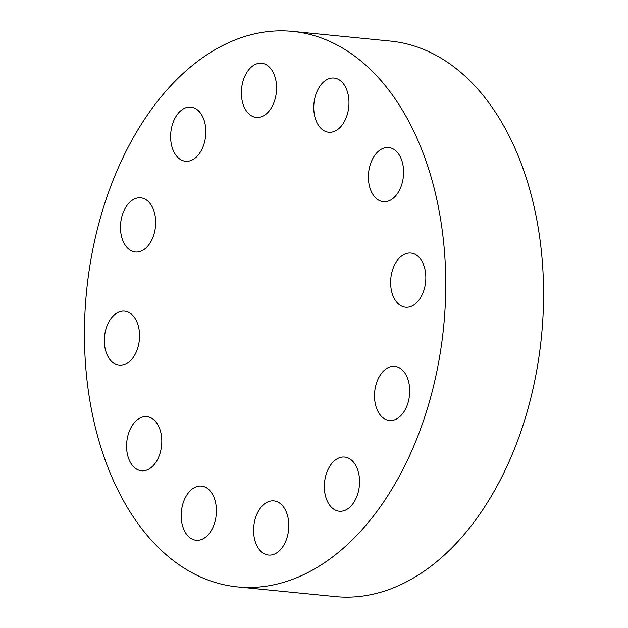 <?xml version="1.0" encoding="UTF-8"?>
<svg xmlns="http://www.w3.org/2000/svg" width="628" height="628" viewBox="0 0 628 628"><rect width="100%" height="100%" fill="white"/><g stroke="black" fill="none" stroke-linecap="round" stroke-linejoin="round"><path stroke-width="0.94" d="M268.07 112.231A27.208 17.49 -84.3 0 0 276.249 82.731A27.208 17.49 -84.3 0 0 261.656 63.263A27.208 17.49 -84.3 0 0 249.881 68.452A27.208 17.49 -84.3 0 0 241.701 97.944A27.208 17.49 -84.3 0 0 256.295 117.412A27.208 17.49 -84.3 0 0 268.07 112.231M419.779 144.754A279.115 179.412 -84.3 0 0 292.585 31.4A279.115 179.412 -84.3 0 0 115.026 175.432A279.115 179.412 -84.3 0 0 110.395 473.559A279.115 179.412 -84.3 0 0 237.588 586.913A279.115 179.412 -84.3 0 0 415.147 442.889A279.115 179.412 -84.3 0 0 419.779 144.754M237.588 586.913L335.415 596.6A279.115 179.412 -84.3 0 0 512.974 452.568A279.115 179.412 -84.3 0 0 517.605 154.441A279.115 179.412 -84.3 0 0 390.412 41.087L292.585 31.4M203.637 145.123A27.208 17.49 -84.3 0 0 190.904 107.105A27.208 17.49 -84.3 0 0 172.81 123.229A27.208 17.49 -84.3 0 0 185.543 161.247A27.208 17.49 -84.3 0 0 203.637 145.123M155.673 221.967A27.208 17.49 -84.3 0 0 140.751 197.82A27.208 17.49 -84.3 0 0 120.466 227.831A27.208 17.49 -84.3 0 0 135.389 251.969A27.208 17.49 -84.3 0 0 155.673 221.967M137.022 322.172A27.208 17.49 -84.3 0 0 124.627 311.119A27.208 17.49 -84.3 0 0 107.317 325.163A27.208 17.49 -84.3 0 0 106.87 354.223A27.208 17.49 -84.3 0 0 119.265 365.268A27.208 17.49 -84.3 0 0 136.574 351.233A27.208 17.49 -84.3 0 0 137.022 322.172M152.69 418.892A27.208 17.49 -84.3 0 0 146.858 416.639A27.208 17.49 -84.3 0 0 127.515 437.284A27.208 17.49 -84.3 0 0 135.672 468.535A27.208 17.49 -84.3 0 0 141.504 470.788A27.208 17.49 -84.3 0 0 160.847 450.15A27.208 17.49 -84.3 0 0 152.69 418.892M198.472 486.213A27.208 17.49 -84.3 0 0 181.241 513.783A27.208 17.49 -84.3 0 0 196.132 540.253A27.208 17.49 -84.3 0 0 199.147 540.151A27.208 17.49 -84.3 0 0 216.377 512.574A27.208 17.49 -84.3 0 0 201.494 486.103A27.208 17.49 -84.3 0 0 198.472 486.213M262.104 506.09A27.208 17.49 -84.3 0 0 253.924 535.582A27.208 17.49 -84.3 0 0 268.517 555.05A27.208 17.49 -84.3 0 0 280.292 549.869A27.208 17.49 -84.3 0 0 288.472 520.369A27.208 17.49 -84.3 0 0 273.879 500.901A27.208 17.49 -84.3 0 0 262.104 506.09M326.536 473.198A27.208 17.49 -84.3 0 0 339.269 511.216A27.208 17.49 -84.3 0 0 357.363 495.084A27.208 17.49 -84.3 0 0 344.631 457.066A27.208 17.49 -84.3 0 0 326.536 473.198M374.5 396.354A27.208 17.49 -84.3 0 0 389.423 420.493A27.208 17.49 -84.3 0 0 409.707 390.483A27.208 17.49 -84.3 0 0 394.784 366.344A27.208 17.49 -84.3 0 0 374.5 396.354M393.144 296.141A27.208 17.49 -84.3 0 0 405.547 307.194A27.208 17.49 -84.3 0 0 422.848 293.158A27.208 17.49 -84.3 0 0 423.303 264.098A27.208 17.49 -84.3 0 0 410.908 253.045A27.208 17.49 -84.3 0 0 393.599 267.088A27.208 17.49 -84.3 0 0 393.144 296.141M377.483 199.421A27.208 17.49 -84.3 0 0 383.316 201.674A27.208 17.49 -84.3 0 0 402.658 181.037A27.208 17.49 -84.3 0 0 394.502 149.778A27.208 17.49 -84.3 0 0 388.669 147.525A27.208 17.49 -84.3 0 0 369.327 168.171A27.208 17.49 -84.3 0 0 377.483 199.421M331.702 132.108A27.208 17.49 -84.3 0 0 348.933 104.531A27.208 17.49 -84.3 0 0 334.041 78.06A27.208 17.49 -84.3 0 0 331.027 78.17A27.208 17.49 -84.3 0 0 313.796 105.747A27.208 17.49 -84.3 0 0 328.68 132.21A27.208 17.49 -84.3 0 0 331.702 132.108"/></g></svg>

